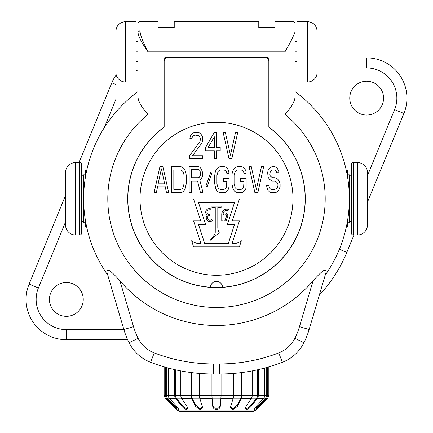 <?xml version="1.0" encoding="UTF-8"?>
<svg xmlns="http://www.w3.org/2000/svg" width="433" height="433" viewBox="0 0 433 433"><rect width="100%" height="100%" fill="white"/><g stroke="black" fill="none" stroke-linecap="round" stroke-linejoin="round"><path stroke-width="0.65" d="M367.471 202.108L403.902 113.441A40.258 40.258 0 0 0 366.664 57.881L317.145 57.881M383.573 98.139A16.909 16.909 0 0 1 366.664 115.048A16.909 16.909 0 0 1 349.756 98.139A16.909 16.909 0 0 1 366.664 81.231A16.909 16.909 0 0 1 383.573 98.139M83.244 299.43A16.909 16.909 0 0 1 66.336 316.339A16.909 16.909 0 0 1 49.427 299.43A16.909 16.909 0 0 1 66.336 282.522A16.909 16.909 0 0 1 83.244 299.43M319.316 295.133A140.904 140.904 0 0 0 346.833 252.336L353.945 235.016M65.529 195.462L29.098 284.129A40.258 40.258 0 0 0 66.336 339.689L127.638 339.689M115.855 75.353A40.258 40.258 0 0 0 111.806 82.838L79.055 162.554M317.145 37.325L317.145 112.066M317.07 73.605L317.145 72.376A9.661 9.661 0 0 1 307.484 82.037L308.307 82.005M316.837 74.801L316.463 75.943M315.376 77.951L314.704 78.801M313.968 79.537L313.2 80.165M312.404 80.69L311.598 81.117M310.775 81.458L309.968 81.713M309.958 81.718L309.135 81.897M307.484 21.65L297.016 21.65L297.016 82.037L307.484 82.037L307.484 21.65C313.351 22.224 316.572 25.444 317.145 31.311M297.016 82.037L297.016 93.111M347.542 176.924L347.542 170.705L346.351 170.705M346.351 226.865L347.542 226.865L347.542 220.651M347.542 174.835L349.35 174.835L349.35 222.741L347.542 222.741M351.363 223.141L351.363 198.785M357.404 162.554L353.377 162.554A2.013 2.013 0 0 0 351.363 164.567L351.363 233.008A2.013 2.013 180 0 0 353.377 235.016L357.404 235.016A10.067 10.067 0 0 0 367.471 224.954L367.471 172.621A10.067 10.067 0 0 0 357.404 162.554L357.404 235.016M367.471 196.771L367.471 198.785M85.458 176.924L85.458 170.705L86.649 170.705M86.649 226.865L85.458 226.865L85.458 220.651M81.637 176.848L83.65 174.835L83.65 222.741L85.458 222.741M75.596 235.016L79.623 235.016A2.013 2.013 180 0 0 81.637 233.008L81.637 164.567A2.013 2.013 0 0 0 79.623 162.554L75.596 162.554A10.067 10.067 0 0 0 65.529 172.621L65.529 224.954A10.067 10.067 0 0 0 75.596 235.016L75.596 162.554M81.637 174.429L81.637 198.785M65.529 200.798L65.529 198.785M135.984 41.276L137.997 41.276L137.997 40.772L137.997 94.004M140.011 38.759L140.011 21.65A2.013 2.013 0 0 0 137.997 23.663L137.997 97.284C138.446 101.95 141.802 107.633 148.059 114.339A108.699 108.699 0 0 0 137.012 272.931A108.699 108.699 0 0 0 295.988 272.931A108.699 108.699 0 0 0 284.941 114.339L284.941 51.846C288.443 45.936 291.122 40.913 292.989 36.778L292.989 21.65L274.874 21.65L274.874 27.69L258.772 27.69L258.772 21.65L174.228 21.65L174.228 27.69L158.126 27.69L158.126 21.65L140.011 21.65A2.013 2.013 180 0 0 137.997 23.663A2.013 2.013 0 0 1 140.011 21.65L140.011 30.711C140.07 34.651 142.755 41.698 148.059 51.846C141.467 42.456 138.111 35.879 137.997 32.123L137.997 40.772M137.997 62.915L137.997 61.546L135.984 61.546M164.064 58.655L163.961 127.232A88.77 88.77 0 0 0 150.63 258.295A88.77 88.77 0 0 0 282.37 258.295A88.77 88.77 0 0 0 269.039 127.232L268.936 58.655M267.637 57.373L267.026 57.28A2.013 2.013 0 0 1 269.039 59.294M267.026 57.28L165.363 57.373M163.961 59.294A2.013 2.013 0 0 1 165.974 57.28M158.126 21.65L158.126 27.69M164.356 58.092L164.188 58.363M268.812 58.363L268.644 58.092M268.833 58.412L268.833 127.21A88.668 88.668 0 0 1 222.535 287.252A6.04 6.04 0 0 0 216.5 281.418A6.04 6.04 0 0 0 210.465 287.252A88.668 88.668 0 0 1 164.167 127.21L164.167 58.412M268.833 61.405A4.027 4.027 0 0 0 264.812 57.378L168.188 57.378A4.027 4.027 0 0 0 164.167 61.405M216.5 122.295A76.489 76.489 0 0 0 140.011 198.785A76.489 76.489 0 0 0 216.5 275.28A76.489 76.489 0 0 0 292.989 198.785A76.489 76.489 0 0 0 216.5 122.295M193.6 246.859L239.4 246.859L241.381 240.753A11.512 11.512 0 0 1 232.126 243.297L239.4 220.906L232.288 220.906L239.4 199.023L193.6 199.023L200.712 220.906L193.6 220.906L200.874 243.297A11.772 11.772 0 0 1 191.619 240.753L193.6 246.859M204.62 243.297L198.503 224.467L205.615 224.467L198.503 202.584L234.497 202.584L227.385 224.467L234.497 224.467L228.38 243.297L204.62 243.297M214.108 235.26L210.644 239.725A0.341 0.341 0 0 0 210.703 240.196A0.341 0.341 0 0 0 211.18 240.147A32.129 32.129 0 0 1 219.071 233.29A0.455 0.455 0 0 0 219.222 232.673A10.17 10.17 0 0 1 217.804 227.487L217.804 207.678L221.106 207.678L221.106 206.151L211.948 206.151L211.948 207.678L215.255 207.678L215.255 232.028A5.126 5.126 0 0 1 214.108 235.26M226.47 216.538L224.846 220.689L225.983 221.133L227.601 216.982A3.042 3.042 0 0 0 223.065 213.361A3.946 3.946 0 0 1 228.115 210.535L228.489 209.388A5.153 5.153 0 0 0 221.75 214.286L221.75 220.906L222.946 220.906L222.946 215.878A1.824 1.824 0 0 1 225.106 214.086A1.824 1.824 0 0 1 226.47 216.538M208.603 215.769L209.404 215.769L209.41 214.562L208.544 214.557A2.452 2.452 0 0 1 207.136 211.261A2.452 2.452 0 0 1 210.525 210.092L211.093 209.025A3.659 3.659 0 0 0 206.249 210.357A3.659 3.659 0 0 0 207.299 215.266A3.659 3.659 0 0 0 207.375 220.516A3.659 3.659 0 0 0 212.619 220.278L211.715 219.477A2.452 2.452 0 0 1 208.008 219.428A2.452 2.452 0 0 1 208.603 215.769M189.53 155.745L189.53 158.527L202.676 158.527L202.676 155.745L192.447 155.745L201.583 143.496L202.308 141.824L202.676 139.599L202.308 136.26L200.852 134.03L199.391 132.915L197.199 132.363L193.178 132.915L191.716 134.03L190.255 136.26L189.892 138.484L191.716 138.484L192.447 136.812L193.546 135.702L195.37 135.145L198.66 135.702L199.754 136.812L200.484 138.484L200.484 139.599L199.754 141.824L189.53 155.745M214.362 132.363L205.599 147.393L205.599 150.733L214.362 150.733L214.362 158.527L216.554 158.527L216.554 150.733L220.208 150.733L220.208 147.393L216.554 147.393L216.554 132.363L214.362 132.363M208.154 147.393L214.362 136.812L214.362 147.393L208.154 147.393M231.899 158.527L237.739 132.363L235.552 132.363L230.437 155.187L225.322 132.363L223.13 132.363L228.976 158.527L231.899 158.527M162.868 166.581L159.945 166.581L154.099 192.75L156.291 192.75L157.753 186.066L165.06 186.066L166.521 192.75L168.708 192.75L162.868 166.581M161.406 168.805L164.692 183.841L158.115 183.841L161.406 168.805M180.399 166.581L171.63 166.581L171.63 192.75L180.399 192.75L182.223 192.192L183.684 191.077L185.145 188.853L186.244 183.841L186.244 175.489L185.876 172.702L185.145 170.478L183.684 168.248L182.223 167.138L180.399 166.581M173.822 169.92L180.399 169.92L181.86 170.478L182.953 171.592L183.684 173.26L184.052 175.489L184.052 183.841L182.953 187.738L181.86 188.853L180.399 189.405L173.822 189.405L173.822 169.92M191.354 181.054L197.567 181.054L200.49 192.75L203.045 192.75L199.759 179.944L201.221 178.829L202.314 176.599L202.682 172.702L201.221 168.805L199.759 167.138L197.93 166.581L189.167 166.581L189.167 192.75L191.354 192.75L191.354 181.054M198.298 177.714L191.354 177.714L191.354 169.363L198.298 169.363L199.391 169.92L200.122 171.035L200.49 174.375L200.122 176.047L199.391 177.157L198.298 177.714M211.813 173.26L210.714 172.15L205.967 186.066L207.061 187.18L211.813 173.26M228.976 186.623L228.976 178.272L223.498 178.272L223.498 181.611L226.784 181.611L226.421 187.738L225.328 188.853L223.866 189.405L220.576 189.405L219.114 188.853L218.021 187.738L216.922 183.841L216.922 175.489L218.021 171.592L219.114 170.478L220.576 169.92L223.866 169.92L225.328 170.478L226.421 171.592L226.784 173.26L228.976 173.26L228.613 170.478L227.152 168.248L225.69 167.138L223.866 166.581L220.576 166.581L218.752 167.138L217.29 168.248L215.829 170.478L215.098 172.702L214.736 175.489L214.736 183.841L215.829 188.853L217.29 191.077L218.752 192.192L220.576 192.75L223.866 192.75L225.69 192.192L227.152 191.077L228.613 188.853L228.976 186.623M246.144 186.623L246.144 178.272L240.667 178.272L240.667 181.611L243.952 181.611L243.59 187.738L242.491 188.853L241.029 189.405L237.744 189.405L236.283 188.853L235.189 187.738L234.091 183.841L234.091 175.489L235.189 171.592L236.283 170.478L237.744 169.92L241.029 169.92L242.491 170.478L243.59 171.592L243.952 173.26L246.144 173.26L245.782 170.478L244.32 168.248L242.859 167.138L241.029 166.581L237.744 166.581L235.92 167.138L234.459 168.248L232.997 170.478L232.267 172.702L231.899 175.489L231.899 183.841L232.997 188.853L234.459 191.077L235.92 192.192L237.744 192.75L241.029 192.75L242.859 192.192L244.32 191.077L245.782 188.853L246.144 186.623M257.835 192.75L263.675 166.581L261.489 166.581L256.374 189.405L251.259 166.581L249.067 166.581L254.913 192.75L257.835 192.75M276.828 172.702L279.02 172.702L278.652 171.035L277.558 168.805L276.097 167.138L274.268 166.581L272.444 166.581L270.982 167.138L269.521 168.248L268.059 170.478L267.697 172.702L268.059 177.157L269.521 179.386L272.444 181.054L274.636 181.054L276.097 181.611L277.19 182.726L277.921 184.398L277.921 186.066L277.19 187.738L276.097 188.853L274.636 189.405L271.713 189.405L270.252 188.853L269.158 187.18L268.79 185.508L266.598 185.508L266.966 187.738L268.059 190.52L269.889 192.192L271.713 192.75L274.636 192.75L276.46 192.192L277.921 191.077L279.382 188.853L280.113 186.623L280.113 183.841L279.382 181.611L277.921 179.386L276.46 178.272L274.636 177.714L272.444 177.714L270.252 176.047L269.889 174.375L270.252 171.592L272.444 169.92L274.636 169.92L275.729 170.478L276.828 172.702M274.874 27.69L274.874 21.65M295.003 23.663A2.013 2.013 0 0 0 292.989 21.65A2.013 2.013 180 0 1 295.003 23.663L295.003 32.123L292.989 36.778M295.003 32.123L295.003 91.612A132.85 132.85 0 0 1 325.253 275.096A132.85 132.85 0 0 0 295.003 91.612M107.048 272.736L107.048 272.72C106.626 269.218 107.871 267.221 119.941 280.822A126.701 126.701 0 0 0 313.059 280.822C325.123 267.226 326.374 269.218 325.952 272.72L325.952 272.736M119.941 280.822L133.516 326.666L123.865 329.524A80.516 80.516 0 0 0 129.104 342.768A40.258 40.258 0 0 0 150.614 362.28A175.121 175.121 0 0 0 213.566 373.988L219.434 373.988A175.121 175.121 0 0 0 282.386 362.28A40.258 40.258 0 0 0 303.896 342.768A80.516 80.516 0 0 0 309.135 329.524L325.952 272.72M107.747 275.096A132.85 132.85 0 0 1 137.997 91.612M107.048 272.72L123.865 329.524M295.003 97.284C294.554 101.95 291.198 107.633 284.941 114.339M258.772 25.677L258.772 27.69M174.228 25.677L174.228 27.69M115.855 112.066L115.855 31.311C116.428 25.444 119.649 22.224 125.516 21.65L135.984 21.65L135.984 93.111M115.855 62.211L115.855 41.476M115.93 73.605L115.855 72.376A9.661 9.661 0 0 0 125.516 82.037L124.693 82.005M123.865 81.897L123.042 81.718M123.032 81.713L122.225 81.458M121.402 81.117L120.596 80.69M119.8 80.165L119.032 79.537M118.296 78.801L117.624 77.951M116.537 75.943L116.163 74.801M135.984 82.037L125.516 82.037L125.516 21.65M115.855 42.082L115.855 51.846M217.03 409.337L217.03 408.2C218.562 408.292 219.65 407.258 220.278 405.099L220.89 398.106L212.11 398.106L212.722 405.099C213.366 407.269 214.449 408.303 215.97 408.2L215.97 409.337L217.03 409.337C218.551 409.439 219.634 408.406 220.278 406.235L220.96 398.441A4.027 0.352 -90 0 0 221.063 395.594L221.063 373.982M241.874 372.542L241.874 395.594A4.027 1.954 -90 0 1 241.3 398.441L237.522 406.235L233.355 409.337L232.391 409.337L230.443 407.285L233.154 398.441A4.027 1.31 -90 0 0 233.539 395.594L233.539 373.419M258.295 369.62L258.295 395.594A4.027 3.215 -90 0 1 257.354 398.441L251.129 406.235C249.132 408.406 247.681 409.439 246.767 409.337L246.063 409.337L245.208 408.422L246.068 406.235L251.389 398.441A4.027 2.744 -90 0 0 252.195 395.594L252.195 370.897M267.497 367.265L267.497 395.594A4.027 3.924 -90 0 1 266.344 398.441L258.75 406.235C256.547 408.406 255.281 409.439 254.95 409.337L254.62 409.337C254.014 409.429 254.615 408.395 256.412 406.235L263.589 398.441A4.027 3.708 -90 0 0 264.677 395.594L264.677 368.045M215.97 409.337C214.438 409.429 213.35 408.395 212.722 406.235L212.04 398.441L199.846 398.441L202.557 407.285L200.609 409.337L199.645 409.337L195.478 406.235L191.7 398.441L181.611 398.441L186.932 406.235L187.792 408.422L186.937 409.337L186.233 409.337C185.308 409.429 183.852 408.395 181.871 406.235L175.646 398.441L169.411 398.441L176.588 406.235C178.391 408.406 178.986 409.439 178.38 409.337L178.05 409.337C177.709 409.429 176.442 408.395 174.25 406.235L166.656 398.441A4.027 3.924 -90 0 1 165.503 395.594L165.503 367.265M169.411 398.441A4.027 3.708 -90 0 1 168.323 395.594L168.323 368.045M175.646 398.441A4.027 3.215 -90 0 1 174.705 395.594L174.705 369.62M181.611 398.441A4.027 2.744 -90 0 1 180.805 395.594L180.805 370.897M191.7 398.441A4.027 1.954 -90 0 1 191.126 395.594L191.126 372.542M199.846 398.441A4.027 1.31 -90 0 1 199.461 395.594L199.461 373.419M212.04 398.441A4.027 0.352 -90 0 1 211.937 395.594L211.937 373.982M212.11 398.106A4.027 0.352 -90 0 1 212.008 395.259L212.008 373.982M217.03 408.2L215.97 408.2M254.62 408.622L254.452 409.153M177.075 410.17L255.925 410.17L253.078 411.35L179.922 411.35L177.075 410.17L165.341 398.441L166.656 398.441M178.548 409.153L178.38 408.622M178.136 408.2L178.05 408.2C177.719 408.303 176.453 407.269 174.25 405.099L167.441 398.106A4.027 3.924 -90 0 1 166.288 395.259L166.288 367.487M186.937 409.337L186.937 408.2L186.233 408.2C185.319 408.303 183.868 407.269 181.871 405.099L176.285 398.106A4.027 3.215 -90 0 1 175.343 395.259L175.343 369.766M186.937 408.2L187.695 407.783M200.609 409.337L200.609 408.2L199.645 408.2L195.478 405.099L192.09 398.106A4.027 1.954 -90 0 1 191.516 395.259L191.516 372.596M200.609 408.2L202.503 406.695M254.95 409.337L254.95 408.2C255.291 408.292 256.558 407.258 258.75 405.099L265.559 398.106A4.027 3.924 -90 0 0 266.712 395.259L266.712 367.487M246.767 409.337L246.767 408.2C247.692 408.292 249.148 407.258 251.129 405.099L256.715 398.106A4.027 3.215 -90 0 0 257.657 395.259L257.657 369.766M246.767 408.2L246.063 408.2L246.063 409.337M245.305 407.783L246.063 408.2M233.355 409.337L233.355 408.2L237.522 405.099L240.91 398.106A4.027 1.954 -90 0 0 241.484 395.259L241.484 372.596M233.355 408.2L232.391 408.2L232.391 409.337M230.497 406.695L232.391 408.2M220.89 398.106A4.027 0.352 -90 0 0 220.992 395.259L220.992 373.982M367.471 175.63L394.593 109.614A30.196 30.196 0 0 0 366.664 67.949L366.664 57.881M366.664 67.949L317.145 67.949M297.016 67.949L295.003 67.949M346.276 227.201L346.416 226.865M347.542 224.126L348.11 222.741M65.529 221.945L38.407 287.956A30.196 30.196 0 0 0 66.336 329.627L123.898 329.627M115.855 99.471L104.234 127.751M86.724 170.369L86.584 170.705M85.458 173.444L84.89 174.835M137.997 70.038A30.196 30.196 0 0 0 135.984 70.92M394.593 109.614L403.902 113.441M339.385 249.278L346.833 252.336M66.336 329.627L66.336 339.689M38.407 287.956L29.098 284.129M115.855 84.505L111.806 82.838M307.084 82.037L307.084 101.603M353.377 162.554L353.377 235.016M79.623 235.016L79.623 162.554M140.011 30.667L137.997 32.123M284.941 51.846L148.059 51.846L148.059 114.339M133.516 326.666A70.455 70.455 0 0 0 138.1 338.254L129.104 342.768M138.1 338.254A30.196 30.196 0 0 0 154.235 352.89A165.06 165.06 0 0 0 213.566 363.926L219.434 363.926A165.06 165.06 0 0 0 278.765 352.89A30.196 30.196 0 0 0 294.9 338.254A70.455 70.455 0 0 0 299.484 326.666L313.059 280.822M299.484 326.666L309.135 329.524M294.9 338.254L303.896 342.768M154.235 352.89L150.614 362.28M213.566 363.926L213.566 373.988M219.434 363.926L219.434 373.988M278.765 352.89L282.386 362.28M125.916 101.603L125.916 82.037M115.855 72.376A9.661 9.661 0 0 0 125.516 82.037M297.016 51.846L295.003 51.846M137.997 51.846L135.984 51.846M268.833 68.322A2.614 2.614 0 0 0 269.039 67.932M163.961 67.932A2.614 2.614 0 0 0 164.167 68.322M221.063 395.594L233.539 395.594M241.874 395.594L252.195 395.594M258.295 395.594L264.677 395.594M267.497 395.594L268.833 395.594L268.833 366.875M165.503 395.594L164.167 395.594L164.167 366.875M174.705 395.594L168.323 395.594M191.126 395.594L180.805 395.594M211.937 395.594L199.461 395.594M212.722 405.099L212.722 406.235M220.278 406.235L220.278 405.099M266.344 398.441L267.659 398.441L255.925 410.17M257.354 398.441L263.589 398.441M241.3 398.441L251.389 398.441M220.96 398.441L233.154 398.441M174.25 405.099L174.25 406.235M178.05 408.2L178.05 409.337M169.135 398.106L167.441 398.106M168.323 395.259L166.288 395.259M181.871 405.099L181.871 406.235M186.233 408.2L186.233 409.337M181.405 398.106L176.285 398.106M180.805 395.259L175.343 395.259M195.478 405.099L195.478 406.235M199.645 408.2L199.645 409.337M199.748 398.106L192.09 398.106M199.461 395.259L191.516 395.259M258.75 406.235L258.75 405.099M251.129 406.235L251.129 405.099M237.522 406.235L237.522 405.099M220.992 395.259L212.008 395.259M241.484 395.259L233.539 395.259M240.91 398.106L233.252 398.106M257.657 395.259L252.195 395.259M256.715 398.106L251.595 398.106M266.712 395.259L264.677 395.259M265.559 398.106L263.865 398.106M351.363 176.848L349.35 174.835M351.363 220.727L349.35 222.741M83.65 174.835L85.458 174.835M81.637 220.727L83.65 222.741M295.003 61.546L297.016 61.546M295.003 41.276L297.016 41.276M164.167 395.594L165.341 398.441M268.833 395.594L267.659 398.441"/></g></svg>

